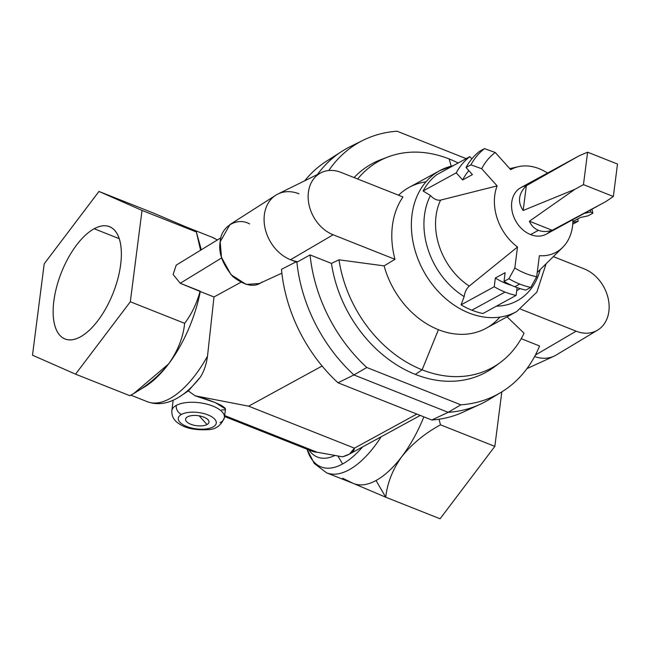 <?xml version="1.0" encoding="UTF-8"?>
<svg xmlns="http://www.w3.org/2000/svg" width="650" height="650" viewBox="0 0 650 650"><rect width="100%" height="100%" fill="white"/><g stroke="black" fill="none" stroke-linecap="round" stroke-linejoin="round"><path stroke-width="0.97" d="M499.858 317.111A80.275 62.303 -118.6 0 1 438.417 329.696L422.134 369.809A117.772 91.398 61.4 0 0 524.054 333.223L507.057 316.826L524.054 333.223A117.772 91.398 -118.6 0 1 500.402 362.408A117.772 91.398 -118.6 0 1 422.134 369.809L415.342 374.4A118.82 92.219 61.4 0 0 494.309 366.933L500.402 362.408M453.619 165.482L439.725 170.674A80.275 62.303 61.4 0 0 423.532 270.985A80.275 62.303 61.4 0 0 516.685 311.569A80.275 62.303 -118.6 0 1 423.532 270.985A80.275 62.303 -118.6 0 1 439.725 170.674L409.142 187.379A80.275 62.303 61.4 0 0 398.531 195.211A80.275 62.303 -118.6 0 1 425.969 181.838M451.181 166.083L449.15 158.941A117.772 91.398 61.4 0 0 357.662 178.994A117.772 91.398 -118.6 0 1 388.148 156.902A117.772 91.398 -118.6 0 1 449.15 158.941A117.772 91.398 -118.6 0 1 458.169 163.004A117.772 91.398 61.4 0 0 449.15 158.941L451.181 166.083M388.148 156.902L381.054 159.583A118.82 92.219 61.4 0 0 354.079 177.572A118.82 92.219 -118.6 0 1 384.646 158.332M510.697 169.674A47.133 36.579 -118.6 0 1 518.546 166.66A47.133 36.579 -118.6 0 1 539.037 168.651A47.133 36.579 61.4 0 0 510.697 169.674L495.276 152.514A69.964 54.299 61.4 0 0 481.707 168.732L497.128 185.892A47.133 36.579 61.4 0 0 517.514 247L514.816 268.011A69.964 54.299 61.4 0 0 536.689 276.689L539.378 255.678A47.133 36.579 61.4 0 0 572.886 219.619A47.133 36.579 -118.6 0 1 562.656 247.422A47.133 36.579 -118.6 0 1 539.378 255.678L536.689 276.689L530.774 287.398L525.883 290.071L530.774 287.398A78.796 61.157 -118.6 0 1 519.707 284.066A78.796 61.157 -118.6 0 1 508.901 278.72L504.01 281.393A78.796 61.157 61.4 0 0 514.816 286.739L519.707 284.066L514.816 286.739A78.796 61.157 61.4 0 0 525.883 290.071A78.796 61.157 -118.6 0 1 514.816 286.739A78.796 61.157 -118.6 0 1 504.01 281.393L508.901 278.72L514.816 268.011L517.514 247L469.251 286.089C466.489 288.665 464.791 292.167 464.157 296.603L461.069 304.85A78.796 61.157 61.4 0 0 471.876 310.188L505.034 292.077A78.796 61.157 -118.6 0 1 494.227 286.739L461.069 304.85L494.227 286.739L495.341 278.021L505.123 272.683L504.01 281.393L505.123 272.683L495.341 278.021L494.227 286.739A78.796 61.157 61.4 0 0 505.034 292.077L471.876 310.188A78.796 61.157 61.4 0 0 482.942 313.527L516.1 295.409L482.942 313.527A78.796 61.157 -118.6 0 1 471.876 310.188A78.796 61.157 -118.6 0 1 461.069 304.85L464.157 296.603C464.791 292.167 466.489 288.665 469.251 286.089A61.945 48.076 -118.6 0 1 440.586 200.119L497.128 185.892L481.707 168.732L470.917 164.84L466.026 167.513L472.42 174.623L462.637 179.969L456.243 172.851L423.085 190.97L430.446 195.536C433.745 199.079 437.125 200.606 440.586 200.119C437.125 200.606 433.745 199.079 430.446 195.536A71.045 55.136 61.4 0 0 464.157 296.603A71.045 55.136 -118.6 0 1 430.446 195.536L423.085 190.97L456.243 172.851A78.796 61.157 -118.6 0 1 469.812 156.634L436.654 174.752A78.796 61.157 61.4 0 0 423.085 190.97A78.796 61.157 -118.6 0 1 436.654 174.752L469.812 156.634L471.827 158.876L469.812 156.634A78.796 61.157 61.4 0 0 456.243 172.851L462.637 179.969L472.42 174.623L466.026 167.513L470.917 164.84A78.796 61.157 -118.6 0 1 484.486 148.623L479.594 151.296A78.796 61.157 61.4 0 0 466.026 167.513A78.796 61.157 -118.6 0 1 479.594 151.296L484.486 148.623L495.276 152.514L510.697 169.674M220.935 237.778L176.215 265.143L173.119 274.479L180.237 283.27L221.658 257.928L180.237 283.27L200.265 291.533A88.376 40.722 111.6 0 1 168.553 364L134.152 393.209L129.894 395.72L75.554 374.164L32.5 355.201L44.2 263.843L98.962 191.449L153.303 213.005L186.111 226.956L153.303 213.005L98.962 191.449L44.2 263.843L32.5 355.201L75.554 374.164L130.317 301.771L142.025 210.413L98.962 191.449L142.025 210.413L130.317 301.771L75.554 374.164L129.894 395.72C145.616 387.116 158.502 376.537 168.553 364A88.376 40.722 111.6 0 1 142.74 387.952M401.846 456.544A88.376 40.722 111.6 0 1 376.033 480.504L385.743 497.218C387.294 482.991 392.657 469.43 401.846 456.544A88.376 40.722 -68.4 0 0 423.849 416.845A88.376 40.722 111.6 0 1 401.846 456.544C392.657 469.43 387.294 482.991 385.743 497.218L440.082 518.773L494.837 446.379L440.082 518.773L385.743 497.218L352.934 483.259L342.688 478.254L352.934 483.259L385.743 497.218L376.033 480.504A88.376 40.722 -68.4 0 0 401.846 456.544C412.043 443.869 424.929 433.298 440.505 424.824L494.837 446.379L501.824 391.877L494.837 446.379L440.505 424.824C424.929 433.298 412.043 443.869 401.846 456.544M342.534 456.82L337.927 455.975L342.582 463.986A84.922 39.13 -68.4 0 0 362.562 446.948A84.922 39.13 111.6 0 1 342.582 463.986A84.922 39.13 111.6 0 1 307.052 449.231A84.922 39.13 -68.4 0 0 342.582 463.986L337.927 455.975L342.534 456.82C350.261 454.545 354.226 451.652 354.421 448.151L349.473 454.09L342.534 456.82M584.114 213.436L590.801 212.014A69.964 54.299 61.4 0 0 590.436 210.015A69.964 54.299 -118.6 0 1 590.801 212.014L584.114 213.436M547.471 173.079A47.133 36.579 61.4 0 0 539.037 168.651A47.133 36.579 -118.6 0 1 547.471 173.079M550.599 230.75A26.512 20.573 -118.6 0 1 530.595 234.585A26.512 20.573 -118.6 0 1 511.664 208.033A26.512 20.573 -118.6 0 1 526.281 185.778M526.947 368.623L554.036 356.176A36.822 28.576 -118.6 0 1 534.601 356.533A36.822 28.576 61.4 0 0 556.205 355.022L597.594 330.135A34.816 27.024 -118.6 0 1 576.152 331.183L535.381 355.054L576.152 331.183A34.816 27.024 61.4 0 0 608.871 311.407A34.816 27.024 61.4 0 0 584.139 268.84A34.816 27.024 -118.6 0 1 608.213 298.642A34.816 27.024 -118.6 0 1 597.594 330.135M439.01 419.226L440.505 424.824L439.01 419.226M176.987 398.296A84.922 39.13 -68.4 0 0 178.847 397.223A84.922 39.13 -68.4 0 0 200.354 377.13C203.938 371.597 206.326 364.609 207.513 356.143A88.376 40.722 111.6 0 1 147.257 401.684A88.376 40.722 -68.4 0 0 207.513 356.143L213.988 296.977L240.768 282.344L213.988 296.977L200.265 291.533L213.988 296.977L207.513 356.143C206.326 364.609 203.938 371.597 200.354 377.13L188.313 390.934L195.171 395.817L248.609 406.169L322.108 366.023L248.609 406.169L354.421 448.151L416.829 414.066L354.421 448.151L248.609 406.169L195.171 395.817C204.311 398.223 212.94 401.375 221.057 405.267C226.744 408.688 226.939 410.215 221.65 409.849M224.664 415.561L317.111 452.238L337.927 455.975L317.111 452.238L224.664 415.561M311.838 451.124A73.645 33.938 -68.4 0 0 317.111 452.238A73.645 33.938 111.6 0 1 311.838 451.124L224.543 416.496M471.388 407.786A143.057 111.028 -118.6 0 1 431.795 420.006L337.992 382.785L431.795 420.006A143.057 111.028 61.4 0 0 463.19 412.1L480.066 404.341A144.341 112.028 -118.6 0 1 448.167 412.336L431.795 420.006L448.167 412.336L353.925 374.944L337.992 382.785A143.057 111.028 -118.6 0 1 281.458 269.336L296.01 261.901L281.458 269.336A143.057 111.028 61.4 0 0 337.992 382.785L353.925 374.944A144.341 112.028 -118.6 0 1 296.887 262.251L290.517 259.724A36.822 28.576 -118.6 0 1 265.143 228.589A36.822 28.576 -118.6 0 1 275.771 195.227A36.822 28.576 -118.6 0 1 298.967 193.798M494.642 395.85A144.341 112.028 -118.6 0 1 480.066 404.341M381.201 436.759A88.376 40.722 111.6 0 1 326.609 472.834A88.376 40.722 -68.4 0 0 381.201 436.759M307.052 449.223L314.251 463.474L326.609 472.834L353.584 483.535A88.376 40.722 -68.4 0 0 376.033 480.504A88.376 40.722 111.6 0 1 352.934 483.259M308.937 449.979A77.098 35.523 -68.4 0 0 334.953 455.471A77.098 35.523 111.6 0 1 308.937 449.979M275.771 195.227L229.986 224.526L220.163 241.759L221.496 257.368L231.002 274.674L246.236 284.44L259.374 283.498L281.864 273.162M296.814 261.495A36.822 28.576 -118.6 0 1 290.517 259.724A36.822 28.576 61.4 0 0 296.814 261.495M262.015 282.002C254.743 287.731 245.042 285.951 232.928 276.664C222.511 264.282 218.262 252.647 220.163 241.759L223.324 236.316M173.176 400.205L171.827 410.719C171.624 416.268 173.997 420.599 178.961 423.702C185.388 428.269 194.951 430.267 207.643 429.691C215.759 429.536 221.349 425.457 224.421 417.454A26.512 11.416 -172.7 0 0 206.489 404.056A26.512 11.416 -172.7 0 0 176.256 405.405A7.361 5.712 61.4 0 0 181.488 414.408A19.151 8.247 7.3 0 1 214.354 418.795A19.151 8.247 7.3 0 1 195.999 428.821A19.151 8.247 7.3 0 1 181.488 414.408A19.151 8.247 -172.7 0 0 195.999 428.821A19.151 8.247 -172.7 0 0 214.354 418.795A19.151 8.247 -172.7 0 0 181.488 414.408A7.361 5.712 -118.6 0 1 176.256 405.405A26.512 11.416 -172.7 0 0 171.827 410.719A26.512 11.416 7.3 0 1 176.256 405.405A26.512 11.416 7.3 0 1 206.489 404.056A26.512 11.416 7.3 0 1 224.421 417.454L225.509 408.956L215.248 402.569L195.171 395.817L188.313 390.934L179.067 397.085L188.313 390.934L200.354 377.13A84.922 39.13 111.6 0 1 178.847 397.223A84.922 39.13 111.6 0 1 178.766 397.272M94.185 228.743A60.385 27.828 111.6 0 1 112.742 294.027A60.385 27.828 111.6 0 1 54.852 325.65A60.385 27.828 111.6 0 1 94.185 228.743A60.385 27.828 -68.4 0 0 56.639 286.934A60.385 27.828 -68.4 0 0 64.992 338.942A60.385 27.828 -68.4 0 0 113.124 293.069A60.385 27.828 -68.4 0 0 109.533 226.671A60.385 27.828 -68.4 0 0 94.185 228.743L119.283 238.696L94.185 228.743M134.152 393.209L144.682 386.839A88.376 40.722 -68.4 0 0 168.553 364A88.376 40.722 -68.4 0 0 200.265 291.533L200.111 291.151C196.852 303.266 191.701 313.991 184.657 323.326C183.178 337.391 177.816 350.951 168.553 364C177.816 350.951 183.178 337.391 184.657 323.326L130.317 301.771L184.657 323.326C191.701 313.991 196.852 303.266 200.111 291.151L180.237 283.27M200.582 250.234L196.357 231.969L142.025 210.413L196.357 231.969L186.111 226.956L196.357 231.969L200.582 250.234M220.163 241.759C220.886 226.59 237.128 216.783 249.641 223.949M363.252 140.213A143.739 111.556 -118.6 0 1 397.085 131.227L466.164 158.632L397.085 131.227A143.739 111.556 61.4 0 0 328.786 170.528A143.739 111.556 -118.6 0 1 363.252 140.213L350.261 146.624A144.341 112.028 61.4 0 0 317.444 174.509A144.341 112.028 -118.6 0 1 341.876 151.352L326.235 161.362A143.057 111.028 61.4 0 0 304.712 180.798A143.057 111.028 -118.6 0 1 334.295 156.796M341.876 151.352A144.341 112.028 -118.6 0 1 356.899 143.683M217.157 240.094A88.376 40.722 -68.4 0 0 212.436 237.388A88.376 40.722 111.6 0 1 217.157 240.094M217.393 239.947L212.436 237.388L185.461 226.688A88.376 40.722 111.6 0 1 186.111 226.956M198.916 241.987A88.376 40.722 111.6 0 1 201.216 249.844A88.376 40.722 -68.4 0 0 200.379 246.431L196.536 232.611M207.001 424.531A11.781 5.07 7.3 0 1 186.778 421.834A11.781 5.07 7.3 0 1 198.071 415.667A11.781 5.07 7.3 0 1 207.001 424.531L199.184 415.838L207.001 424.531A11.781 5.07 -172.7 0 0 204.401 417.365A11.781 5.07 -172.7 0 0 191.23 415.675A11.781 5.07 -172.7 0 0 188.809 423.321A11.781 5.07 -172.7 0 0 207.001 424.531M224.421 417.454A26.512 11.416 7.3 0 1 220.001 422.76M592.841 213.208L587.949 215.881L592.841 213.208L590.801 212.014L592.841 213.208A78.796 61.157 61.4 0 0 591.996 209.17A78.796 61.157 -118.6 0 1 592.841 213.208M577.72 218.969A78.796 61.157 -118.6 0 1 578.167 221.227L572.731 224.193L578.167 221.227L572.845 222.357L578.167 221.227A78.796 61.157 61.4 0 0 577.72 218.969M572.869 221.609L580.442 217.482L587.949 215.881L580.442 217.482L572.869 221.609M517.099 287.601L516.1 295.409A78.796 61.157 -118.6 0 1 505.034 292.077A78.796 61.157 61.4 0 0 516.1 295.409L517.099 287.601M496.413 306.166A71.045 55.136 61.4 0 0 540.191 269.596A71.045 55.136 -118.6 0 1 496.413 306.166M520.114 288.592A61.945 48.076 -118.6 0 1 516.701 290.68A61.945 48.076 61.4 0 0 520.114 288.592M439.725 170.674A80.275 62.303 -118.6 0 1 453.172 165.726M321.214 172.648L277.908 194.017A36.822 28.576 61.4 0 0 264.826 227.078A36.822 28.576 61.4 0 0 290.517 259.724L333.141 234.78A34.816 27.024 -118.6 0 1 308.839 203.913A34.816 27.024 -118.6 0 1 321.214 172.648A34.816 27.024 -118.6 0 1 341.128 172.437L402.967 196.966A80.275 62.303 61.4 0 0 394.981 259.309L384.109 265.874A80.275 62.303 61.4 0 0 438.417 329.696A80.275 62.303 61.4 0 0 486.102 328.274L516.685 311.569L536.867 292.118L546.122 263.738M469.251 286.089L517.514 247A47.133 36.579 -118.6 0 1 497.128 185.892L440.586 200.119A61.945 48.076 61.4 0 0 469.251 286.089M553.337 256.62L584.139 268.84L553.337 256.62M520.658 309.164L576.152 331.183L520.658 309.164M521.194 338.683L539.565 345.971L521.194 338.683M497.307 364.585A118.82 92.219 -118.6 0 1 415.342 374.4A118.82 92.219 -118.6 0 1 331.451 263.412L310.058 254.922A143.739 111.556 61.4 0 0 366.811 367.502L460.85 404.812A143.739 111.556 61.4 0 0 539.565 345.971A143.739 111.556 -118.6 0 1 500.996 392.381A143.739 111.556 -118.6 0 1 460.85 404.812L448.167 412.336A144.341 112.028 61.4 0 0 488.581 399.848L500.996 392.381M415.342 374.4L422.134 369.809A117.772 91.398 -118.6 0 1 338.991 259.813L331.451 263.412A118.82 92.219 61.4 0 0 415.342 374.4M422.134 369.809L438.417 329.696A80.275 62.303 -118.6 0 1 384.109 265.874L338.991 259.813A117.772 91.398 61.4 0 0 422.134 369.809M460.85 404.812L366.811 367.502L353.925 374.944L448.167 412.336L460.85 404.812M333.141 234.78L394.981 259.309A80.275 62.303 -118.6 0 1 402.967 196.966L341.128 172.437A34.816 27.024 61.4 0 0 308.409 192.213A34.816 27.024 61.4 0 0 333.141 234.78L290.517 259.724L296.887 262.251L310.058 254.922L331.451 263.412L338.991 259.813L384.109 265.874L394.981 259.309L333.141 234.78M310.058 254.922L296.887 262.251A144.341 112.028 61.4 0 0 353.925 374.944L366.811 367.502A143.739 111.556 -118.6 0 1 310.058 254.922M495.276 152.514L484.486 148.623A78.796 61.157 61.4 0 0 470.917 164.84L481.707 168.732A69.964 54.299 -118.6 0 1 495.276 152.514M468.829 170.633A69.225 53.723 61.4 0 0 462.637 179.969A69.225 53.723 -118.6 0 1 468.829 170.633M514.816 268.011L508.901 278.72A78.796 61.157 61.4 0 0 519.707 284.066A78.796 61.157 61.4 0 0 530.774 287.398L536.689 276.689A69.964 54.299 -118.6 0 1 514.816 268.011M511.68 285.407A69.225 53.723 -118.6 0 1 495.341 278.021A69.225 53.723 61.4 0 0 511.68 285.407M534.601 180.724L579.174 155.781L520.926 187.582A26.512 20.573 61.4 0 0 512.176 211.486A26.512 20.573 61.4 0 0 530.595 234.585L538.403 230.319C534.316 228.662 531.326 225.631 529.409 221.227L574.868 189.345L523.169 210.486C517.392 201.971 518.448 193.716 526.346 185.721L579.174 155.781L587.608 152.189L617.5 164.044L613.348 196.487L605.8 201.622L552.232 230.279C547.129 231.896 542.514 231.912 538.403 230.319L530.595 234.585A26.512 20.573 61.4 0 0 546.341 234.114L597.261 206.302M552.232 230.279L605.8 201.622L613.348 196.487L583.456 184.624L574.868 189.345L529.409 221.227L552.232 230.279L529.409 221.227C531.326 225.631 534.316 228.662 538.403 230.319C542.514 231.912 547.129 231.896 552.232 230.279M523.169 210.486L574.868 189.345L583.456 184.624L587.608 152.189L579.174 155.781L526.346 185.721L523.169 210.486L526.346 185.721C518.448 193.716 517.392 201.971 523.169 210.486M613.348 196.487L617.5 164.044L587.608 152.189L583.456 184.624L613.348 196.487M518.546 166.66L509.762 168.634M420.266 415.431L349.473 454.09M130.845 395.168L147.257 401.684C157.414 405.356 167.936 403.869 178.847 397.223L179.237 396.988M537.225 272.521L562.656 247.422"/></g></svg>
